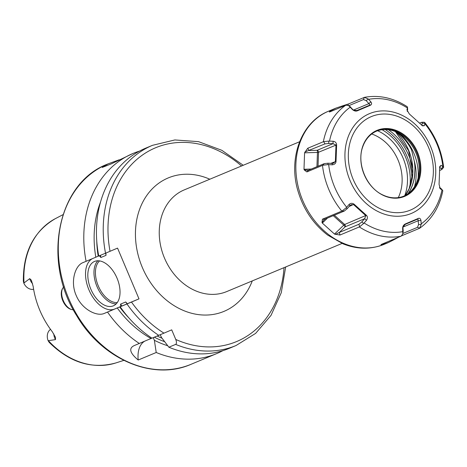 <?xml version="1.0" encoding="UTF-8"?>
<svg xmlns="http://www.w3.org/2000/svg" width="467" height="467" viewBox="0 0 467 467"><rect width="100%" height="100%" fill="white"/><g stroke="black" fill="none" stroke-linecap="round" stroke-linejoin="round"><path stroke-width="0.7" d="M24.015 282.879A78.421 63.366 -112.7 0 1 55.515 218.562C33.846 231.147 23.128 252.022 23.35 281.181L23.805 283.101L29.736 278.647L31.394 280.253L33.169 286.452A79.262 64.043 67.3 0 0 52.304 331.751L55.503 337.326L55.491 339.62L48.136 340.712L49.187 342.358C69.676 362.596 91.876 369.467 115.793 362.958A78.421 63.366 -112.7 0 1 48.445 340.717M23.805 283.101A9.918 8.015 67.3 0 0 33.618 289.289M73.383 309.872L71.428 309.504C64.119 307.765 58.69 294.928 62.56 288.513L63.687 286.843M71.428 309.504A12.913 7.606 67 0 1 63.273 300.561A12.913 7.606 67 0 1 62.56 288.513M50.512 329.352A9.918 8.015 67.3 0 0 48.136 340.712M144.84 341.12A27.547 16.228 -113 0 0 138.203 360.022L156.223 352.497A108.467 87.638 67.3 0 0 216.606 353.63A108.467 87.638 67.3 0 0 217.032 353.455A108.467 87.638 -112.7 0 0 222.806 350.688M138.203 360.022C129.651 352.894 128.454 348.026 134.607 345.428L151.886 338.137M82.998 262.612L83.056 262.588C74.954 265.478 70.103 282.062 76.209 295.477C81.778 309.218 96.879 316.994 104.491 313.339L107.533 312.073A108.467 87.638 67.3 0 0 139.306 343.461M83.056 262.588L86.091 261.322A108.467 87.638 67.3 0 1 132.616 153.62A108.467 87.638 -112.7 0 1 133.042 153.439A108.467 87.638 -112.7 0 1 139.493 151.104M133.042 153.439L111.531 163.759L102.185 167.466L108.046 163.876L119.237 159.79M107.533 312.073L117.252 307.963A99.506 80.4 67.3 0 0 151.028 338.505M100.539 202.03A99.506 80.4 67.3 0 0 95.817 257.206L86.091 261.322M167.741 345.749A99.506 80.4 67.3 0 1 154.373 340.291L156.223 352.497M131.484 302.056L120.177 306.796A108.467 87.638 67.3 0 0 151.956 338.184L163.964 333.146A105.022 84.86 -112.7 0 1 131.484 302.056L138.991 298.862L127.31 303.737L125.716 301.974L120.568 304.122L120.72 306.492L114.648 309.026A27.547 16.228 -113 0 1 89.25 290.579A27.547 16.228 -113 0 1 92.425 258.642M120.177 306.796L127.31 303.737M120.72 306.492L117.252 307.963M138.991 298.862L117.55 248.111L105.524 253.207A108.467 87.638 -112.7 0 1 152.47 145.33L145.686 148.162A108.467 87.638 67.3 0 0 98.741 256.039L105.524 253.207M160.274 334.705L161.395 337.361L168.867 347.22L175.65 344.389C176.684 343.706 176.724 342.06 175.767 339.456L171.716 329.854L163.964 333.146M99.278 255.741L100.872 257.504L106.021 255.356L105.886 253.056M117.036 278.174A24.103 14.203 -113 0 0 94.503 261.462A24.103 14.203 -113 0 0 90.826 289.12A24.103 14.203 -113 0 0 113.358 305.832A24.103 14.203 -113 0 0 117.036 278.174M95.817 257.206L98.724 255.974M168.867 347.22A108.467 87.638 67.3 0 0 229.256 348.353L236.039 345.522A108.467 87.638 -112.7 0 1 175.65 344.389M154.373 340.291L153.258 337.641M344.821 105.63L343.689 105.484L335.995 108.087L330.076 111.164L330.613 111.56M328.605 111.169A72.14 58.287 67.3 0 0 328.319 111.286A72.14 58.287 67.3 0 0 302.674 200.372A72.14 58.287 67.3 0 0 384.183 244.317C370.944 249.612 357.232 249.454 343.041 243.832L327.729 235.117C313.666 224.3 303.865 209.981 298.331 192.176C287.771 159.2 300.806 122.301 328.307 111.298L335.995 108.087M343.689 105.484L348.452 103.978L347.944 105.273M424.906 123.387L422.279 123.13L421.853 122.255L424.211 122.249L424.701 122.465L424.906 123.387L424.427 125.658L422.588 125.874L409.32 113.954L406.944 109.879L407.487 107.661L407.224 106.692C393.418 97.866 379.181 94.743 364.505 97.323L348.452 103.978M384.183 244.317L388.392 242.554L382.07 244.685L380.932 244.72L381.603 244.299L401.235 236.086L402.823 233.833L402.63 228.316C402.653 226.349 403.552 224.896 405.315 223.95L418.198 218.474C419.553 217.85 420.475 218.533 420.977 220.523L421.222 224.446L419.629 228.27L401.719 235.759M398.246 237.353L394.878 239.244L394.942 238.73M388.392 242.554L394.878 239.244M334.518 234.084L322.312 223.074L322.002 222.426L322.44 219.186L342.083 210.991L346.24 207.739L349.042 204.493C350.571 203.057 352.258 202.952 354.091 204.19L366.373 215.269C367.698 216.536 367.745 218.2 366.525 220.272L363.659 223.459L359.613 226.81L339.994 235.029L334.518 234.084L343.765 225.135A1.722 0.514 132.1 0 1 344.652 224.493L334.36 215.199M303.988 169.264L304.589 152.808L307.735 148.243L323.631 141.629L328.861 141.087L333.146 141.25C335.23 141.542 336.392 142.744 336.625 144.852L336.024 161.407C335.907 163.322 334.664 164.46 332.288 164.828L328.003 164.577L322.773 165.265L306.872 171.914L304.239 169.941L303.988 169.264L311.279 169.054M368.194 98.911L366.239 100.685L363.472 99.559L364.33 97.364L368.194 98.911L370.839 101.835C371.966 103.324 371.814 104.468 370.378 105.273L357.494 110.749C355.977 111.438 354.313 111.064 352.497 109.628L348.639 105.612L345.942 105.18L330.035 111.806L329.27 111.981L330.076 111.164M363.472 99.559L348.773 105.694M442.786 190.904L442.605 190.303L439.972 188.528M442.792 190.88C439.511 206.957 431.852 219.379 419.804 228.159L417.457 227.359L418.584 224.609L417.959 218.97L405.158 224.411L402.916 227.225L403.219 231.142L402.823 233.833M439.879 188.399L440.328 188.901L439.068 184.372L439.762 166.48L441.187 165.324L443.65 167.314L441.817 169.498L441.49 168.61L439.511 167.431M402.916 233.43L417.457 227.359M395.607 238.83L396.034 238.275M381.638 244.282L381.656 244.761M339.994 235.029L339.305 232.467L358.93 224.271L361.82 221.913L364.645 218.696L365.83 215.649L353.624 204.634L351.295 204.686L350.005 205.48L347.179 208.696L344.29 211.055L324.658 219.251L322.002 222.426M335.3 234.428L339.305 232.467L345.095 226.857A1.722 1.389 67.3 0 0 344.652 224.493L366.373 215.269M322.44 219.186L324.658 219.251M346.24 207.739L347.179 208.696M349.042 204.493L350.005 205.48M402.951 232.216L403.219 231.142M402.63 228.316L403.009 226.974M405.315 223.95L405.158 224.411M418.198 218.474L417.959 218.97M376.922 130.404A35.778 28.907 67.3 0 0 364.237 174.67A35.778 28.907 67.3 0 0 404.761 196.321A35.778 28.907 67.3 0 0 417.445 152.055A35.778 28.907 67.3 0 0 376.922 130.404M376.781 131.023A35.258 28.493 67.3 0 0 362.882 146.469C356.245 163.269 366.577 188.026 383.191 195.118A35.258 28.493 67.3 0 0 404.083 196.041A35.258 28.493 67.3 0 0 404.224 195.988A35.258 28.493 67.3 0 0 416.757 152.446A35.258 28.493 67.3 0 0 376.916 130.964A35.258 28.493 67.3 0 0 376.781 131.023M403.651 196.216A35.258 28.493 67.3 0 0 418.753 175.049A35.258 28.493 67.3 0 0 402.157 135.296A35.258 28.493 67.3 0 0 376.49 131.151M396.886 132.219A44.966 36.333 67.3 0 1 411.526 149.796L414.153 160.584A44.762 36.169 67.3 0 1 414.976 167.916L414.638 176.053A1.033 0.356 -172.6 0 0 414.533 176.088L414.976 167.916M412.606 167.916A52.339 42.293 67.3 0 0 388.497 129.744M411.964 179.34A52.339 42.293 67.3 0 0 385.252 129.522M408.158 193.589A44.779 36.181 67.3 0 0 414.638 176.053M370.378 105.273L366.239 100.685M357.494 110.749L357.051 110.539L369.858 105.098L356.455 110.691M349.917 106.674L353.478 110.177L357.039 110.545M352.497 109.628L353.391 110.124M348.639 105.612L350.875 107.217M329.731 111.415L330.087 111.782M370.839 101.835L368.837 103.645L353.402 110.089M407.487 107.661L407.282 111.426M407.522 107.247L407.638 109.914M421.853 122.255L419.611 123.09M421.754 125.389L422.279 123.13M424.427 125.658L421.987 125.413M441.187 165.324L439.669 167.233M443.136 166.55L441.49 168.61M439.68 170.496L441.817 169.498M442.284 190.04L441.105 188.615L442.605 190.303M439.447 187.565L440.772 188.353M420.977 220.523L418.28 220.693L402.968 227.085M421.222 224.446L418.584 224.609M366.525 220.272L364.645 218.696L345.095 226.857A1.722 0.362 45.9 0 0 343.765 225.135L333.263 215.655M363.659 223.459L361.82 221.913M354.091 204.19L349.077 206.537M332.288 164.828L332.247 163.438L333.689 163.076L335.376 161.43L335.977 144.974L332.965 143.69L328.686 143.468L324.979 143.889L304.893 152.008M328.003 164.577L327.968 163.217L332.247 163.438M306.872 171.914L308.372 170.268L324.256 163.637L327.968 163.217M304.239 169.941L308.372 170.268M307.735 148.243L309.09 150.52L317.157 150.286A1.722 1.389 -112.7 0 1 318.541 152.254L336.625 144.852M328.861 141.087L328.686 143.468M333.146 141.25L332.965 143.69L317.157 150.286A1.722 0.362 88.3 0 1 317.455 152.435A1.722 0.502 -177.9 0 0 318.541 152.254L318.033 166.234M336.024 161.407L330.759 163.362M32.626 283.761A9.918 8.015 -112.7 0 1 29.736 278.647M55.491 339.62A9.918 8.015 -112.7 0 1 53.839 333.987M107.533 164.086L107.106 164.267C57.161 183.321 41.954 261.578 76.728 315.739C102.121 359.292 152.972 381.195 191.102 364.278A108.467 87.638 -112.7 0 1 68.55 298.209A108.467 87.638 -112.7 0 1 107.112 164.267A108.467 87.638 -112.7 0 1 107.533 164.086L108.478 163.695M104.491 313.339L114.648 309.026M241.573 165.972A105.022 84.86 67.3 0 0 144.706 153.515A105.022 84.86 67.3 0 0 110.043 251.304M175.767 339.456A105.022 84.86 67.3 0 0 284.018 267.655M209.823 179.223A72.309 58.428 67.3 0 0 167.986 178.032A72.309 58.428 67.3 0 0 142.353 267.498A72.309 58.428 67.3 0 0 224.265 311.256A72.309 58.428 67.3 0 0 252.273 280.906M127.077 303.842A94.696 76.512 -112.7 0 1 125.716 301.974M106.021 255.356A94.696 76.512 -112.7 0 1 105.647 253.161M158.739 335.353A108.467 87.638 -112.7 0 1 126.96 303.964M164.658 341.71A96.418 77.901 -112.7 0 1 154.355 337.18M128.752 317.764A96.418 77.901 -112.7 0 1 119.651 306.942M98.21 256.19A96.418 77.901 -112.7 0 1 96.757 241.13M120.568 304.122A94.696 76.512 67.3 0 0 121.957 306.031M157.157 336.012A94.696 76.512 67.3 0 0 162.061 338.254M100.498 255.309A94.696 76.512 67.3 0 0 100.872 257.504M116.172 303.9A24.103 14.203 67 0 1 96.973 286.505A24.103 14.203 67 0 1 97.842 260.779M117.281 302.569A23.07 13.596 67 0 1 98.303 285.944A23.07 13.596 67 0 1 99.57 260.907M184.477 189.806A55.094 44.517 -112.7 0 0 184.261 189.894A55.094 44.517 -112.7 0 0 184.051 189.981A55.094 44.517 67.3 0 0 164.46 258.017A55.094 44.517 67.3 0 0 226.711 291.577L342.06 243.43M400.966 236.22A72.14 58.287 -112.7 0 1 359.356 226.944M341.803 211.102A72.14 58.287 -112.7 0 1 322.493 165.394M323.357 141.723A72.14 58.287 -112.7 0 1 345.656 105.285M342.877 105.723L343.502 106.184M421.222 223.845A68.696 55.503 67.3 0 0 442.004 189.888M442.862 166.334A68.696 55.503 67.3 0 0 424.865 123.737M407.399 107.97A68.696 55.503 67.3 0 0 368.626 99.331M382.07 244.685L382.158 244.072M402.898 231.632A68.696 55.503 -112.7 0 1 364.12 222.993M346.654 207.225A68.696 55.503 -112.7 0 1 328.663 164.629M329.521 141.081A68.696 55.503 -112.7 0 1 350.303 107.124M359.613 226.81L358.93 224.271M322.312 223.074L327.478 218.071M342.083 210.991L344.29 211.055M411.392 213.419A54.108 43.723 -112.7 0 1 350.104 180.676A54.108 43.723 -112.7 0 1 369.286 113.726A54.108 43.723 67.3 0 1 430.574 146.469A54.108 43.723 67.3 0 1 411.392 213.419M411.947 221.148L411.754 221.609M410.557 210.033A50.669 40.938 67.3 0 0 428.519 147.344A50.669 40.938 67.3 0 0 371.125 116.686A50.669 40.938 -112.7 0 0 353.163 179.375A50.669 40.938 -112.7 0 0 410.557 210.033M418.088 178.207A44.879 36.263 67.3 0 0 399.448 133.55M407.983 193.712A44.762 36.169 67.3 0 0 414.533 176.088M395.806 131.741A44.762 36.169 -112.7 0 1 408.584 150.105A44.762 36.169 -112.7 0 1 405.344 195.387M414.498 186.642A43.688 35.299 67.3 0 0 414.153 160.584M382.082 129.721A49.928 40.343 -112.7 0 1 409.833 187.004M377.622 130.737A46.636 37.681 -112.7 0 1 404.743 195.702M371.732 133.971A42.544 34.371 -112.7 0 1 398.298 197.617M364.12 107.918L363.653 107.737M322.773 165.265L324.256 163.637M304.589 152.808L317.455 152.435L316.941 166.696M323.631 141.629L324.979 143.889M115.793 362.958L123.837 360.378M55.515 218.562L63.01 214.657M191.102 364.278L216.606 353.63M243.237 165.277L221.813 150.298L198.51 141.647L174.862 139.942L152.47 145.33M236.039 345.522L255.618 333.391L271.029 315.371L281.268 292.721L285.681 266.961M184.261 189.894L299.61 141.74M424.701 122.465C435.291 135.605 441.607 150.555 443.65 167.314M402.881 227.353L403.003 226.98M405.245 195.44L409.139 188.68L412.63 173.607L408.619 150.713L395.38 131.566"/></g></svg>
